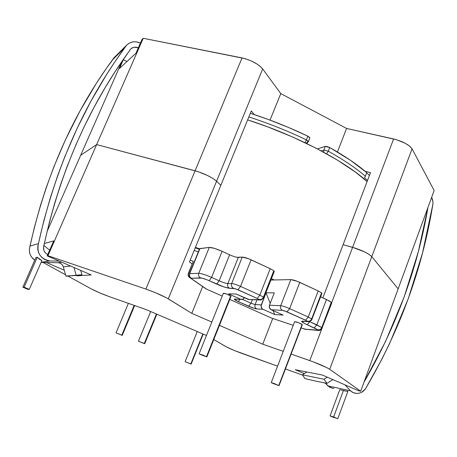 <?xml version="1.0" encoding="UTF-8"?>
<svg xmlns="http://www.w3.org/2000/svg" width="457" height="457" viewBox="0 0 457 457"><rect width="100%" height="100%" fill="white"/><g stroke="black" fill="none" stroke-linecap="round" stroke-linejoin="round"><path stroke-width="0.69" d="M308.235 141.156L306.144 143.241L308.235 141.156L308.389 141.664L306.384 139.859L307.841 136.175L288.276 127.36L268.082 119.391L250.339 113.296C269.944 119.585 289.11 127.212 307.841 136.175L306.384 139.859L308.235 141.156M364.903 177.162L364.463 177.71L367.514 180.469L364.463 177.71L365.394 176.225C356.066 168.205 343.693 159.853 328.275 151.181L326.555 153.792L328.275 151.181C343.693 159.853 356.066 168.205 365.394 176.225L366.748 172.666L350.525 160.333L329.703 147.525L327.229 146.543L325.293 146.406L317.466 148.908L325.293 146.406L323.864 150.056L325.293 146.406L329.703 147.525L328.275 151.181L329.703 147.525C345.104 156.22 357.448 164.6 366.748 172.666L365.394 176.225M305.356 329.171L301.106 327.932L305.07 329.251L318.718 330.485L320.163 330.24L321.528 329.343L331.736 303.071L331.291 302.306L321.751 327.526L322.231 328.206L321.751 327.526C320.837 329.388 319.426 330.108 317.512 329.691L317.164 330.262L318.752 330.48M306.756 329.314L317.832 330.171L316.238 328.891L304.139 323.259L301.649 321.3L309.046 321.682L311.503 320.34L321.905 293.457L321.579 292.891L311.668 318.912L312.022 319.409L311.668 318.912C310.726 320.831 309.269 321.579 307.298 321.157L307.144 321.477L308.886 321.694M263.946 297.758L274.257 271.447L273.806 270.755L263.472 297.119L263.952 297.741L263.472 297.119C262.495 299.067 261.027 299.838 259.073 299.426L259.056 299.815L261.073 300.003M121.79 335.124L134.187 305.39L121.79 335.124L122.225 335.381L116.032 332.879L121.79 335.124M144.286 343.487L156.425 314.005L144.286 343.487L144.686 343.727L138.42 341.208L144.286 343.487M190.837 363.903L202.857 333.941L190.837 363.903L191.152 364.103L185.119 361.687L190.837 363.903M302.128 324.407C299.015 322.705 296.513 321.808 294.628 321.705L298.678 322.728L302.34 324.699L302.128 324.407L278.781 385.468L302.128 324.407M271.515 382.795L279.038 385.662L272.332 383.2L279.038 385.662L273.737 383.332L271.515 382.795M230.694 295.925C227.523 294.211 225.078 293.314 223.364 293.251L227.083 294.182L231.013 296.307L230.694 295.925L206.507 356.603L230.694 295.925M199.526 354.044L206.884 356.866L200.434 354.483L206.655 356.86L202.799 354.975L199.526 354.044M304.322 321.334L307.481 321.42L306.624 320.734L284.363 310.817L282.449 310.354L271.172 309.732L283.112 315.09L274.686 314.525L262.964 309.275L256.754 308.932L253.378 308.092L238.188 301.58L234.235 299.238L240.553 299.249L228.534 293.868L236.098 293.988L248.345 299.489L259.325 299.723L257.217 298.421L235.309 288.715L229.608 288.293L224.336 287.059L206.541 279.615L201.874 278.107L191.283 278.239L190.249 277.85L206.427 289.041L222.228 296.085L206.067 288.904M229.762 299.444L271.618 318.106L293.245 325.315L271.635 318.118L229.762 299.444L271.618 318.112M223.702 293.628L223.364 293.285M205.936 288.83L189.112 277.159L188.33 276.102L188.273 273.486L193.26 261.295L190.192 260.182L193.26 261.295L188.027 274.811L189.112 277.159L191.283 278.239L189.381 276.491L189.095 275.2M309.829 138.02L309.64 137.414L307.841 136.175L309.84 137.991L308.384 141.681L306.716 143.458L308.092 141.904M369.439 175.391L366.668 172.877L369.439 175.391M321.214 150.884L323.864 150.056L328.275 151.181L323.864 150.056L323.756 152.255L323.864 150.056L321.214 150.884M305.07 329.251L305.853 329.428L305.07 329.251M198.304 251.921L194.185 250.43M189.347 273.886L199.6 248.745L209.283 247.397L198.761 273.269L189.684 273.697L199.955 248.562L209.283 247.397L198.761 273.269C201.337 273.435 205.616 274.811 211.591 277.399L222.125 251.327C216.19 248.711 211.911 247.403 209.283 247.397L214.447 248.368L222.125 251.327L211.591 277.399L219.154 280.809L229.62 254.789L222.125 251.327L229.62 254.789C233.533 256.514 236.423 257.4 238.291 257.445L227.826 283.608C225.992 283.454 223.102 282.523 219.154 280.809L229.62 254.789L232.185 255.869M274.246 271.475L273.806 270.755L270.218 268.682L259.822 295.131L263.472 297.119L273.806 270.755L270.218 268.682L251.099 259.816L240.536 286.408L259.822 295.131L270.218 268.682L248.488 258.713L242.227 257.108L231.665 283.557C233.556 283.711 236.509 284.66 240.536 286.408L251.099 259.816C247.106 258.056 244.152 257.148 242.227 257.108L238.291 257.445L227.826 283.608L231.665 283.557L242.227 257.108L236.852 257.302M252.384 299.741L251.007 303.242L242.496 299.426L251.007 303.242L252.384 299.741M236.572 299.244L234.664 299.067C233.641 299.181 234.818 300.021 238.188 301.58L240.182 299.364L238.188 301.58L248.631 306.247L251.007 303.242L255.109 304.591C254.549 306.527 255.097 307.978 256.754 308.932C255.097 307.978 254.549 306.527 255.109 304.591L261.29 304.859L255.109 304.591L256.954 299.883L255.109 304.591L251.007 303.242L248.631 306.247C252.247 307.801 254.949 308.698 256.754 308.932L262.964 309.275L261.947 308.544L261.044 306.156L266.014 292.8L274.274 292.903L269.47 305.219L280.701 305.71L290.829 279.61L270.892 280.032L290.829 279.61L280.701 305.71C282.757 305.956 285.734 306.921 289.641 308.618L299.769 282.38C295.89 280.672 292.914 279.747 290.829 279.61L297.216 281.306L318.221 290.938L308.258 317.038L289.641 308.618L299.769 282.38L318.221 290.938L308.258 317.038L311.668 318.912L321.579 292.891L318.221 290.938L321.579 292.891L321.899 293.48M309.8 321.671L307.178 324.744L309.8 321.671L321.751 327.526L331.291 302.306L326.458 299.512L316.844 324.847L309.8 321.671M331.713 303.122L331.291 302.306L329.446 301.037L320.625 296.816L326.458 299.512L316.844 324.847L314.21 327.903L316.844 324.847L321.751 327.526C320.837 329.388 319.426 330.108 317.512 329.691L307.178 324.744C302.1 322.374 300.575 321.168 302.597 321.122L307.424 321.585M199.372 249.305L195.253 247.825M248.837 116.958C268.453 123.27 287.636 130.902 306.384 139.859C288.264 131.199 269.693 123.761 250.682 117.552M240.93 299.386L234.664 299.067L242.461 299.432L244.564 297.787L242.993 299.255L240.553 299.249L228.534 293.868L236.098 293.988L249.591 299.758M266.014 292.8L270.213 303.311L266.014 292.8L261.29 304.859C260.724 306.83 261.284 308.304 262.964 309.275L274.686 314.525L283.112 315.09L271.172 309.732L282.449 310.354C280.695 309.332 280.112 307.784 280.701 305.71L269.47 305.219L269.453 307.864L271.172 309.732C269.459 308.738 268.893 307.23 269.47 305.219L274.274 292.903L266.014 292.8M273.126 310.606L274.686 314.525L273.126 310.606M263.409 297.901L261.044 300.009L248.345 299.489L259.445 299.963M259.073 299.426C261.027 299.838 262.495 299.067 263.472 297.119L259.822 295.131L257.217 298.421L259.073 299.426M237.966 289.749L257.217 298.421L259.822 295.131L240.536 286.408L237.966 289.749L240.536 286.408C236.509 284.66 233.556 283.711 231.665 283.557C231.053 285.659 231.653 287.236 233.47 288.293L237.966 289.749M229.608 288.293L233.47 288.293C231.653 287.236 231.053 285.659 231.665 283.557L227.826 283.608C227.215 285.688 227.809 287.247 229.608 288.293C227.809 287.247 227.215 285.688 227.826 283.608C225.992 283.454 223.102 282.523 219.154 280.809L216.698 284.1C222.559 286.636 226.866 288.036 229.608 288.293M209.146 280.707L216.698 284.1L219.154 280.809L211.591 277.399L209.146 280.707L211.591 277.399C205.616 274.811 201.337 273.435 198.761 273.269C198.144 275.325 198.738 276.873 200.537 277.913C202.274 278.045 205.142 278.976 209.146 280.707M189.352 273.834L189.381 276.491L191.283 278.239L200.537 277.913C198.738 276.873 198.144 275.325 198.761 273.269L189.684 273.697C189.084 275.697 189.666 277.199 191.42 278.21C189.666 277.199 189.084 275.697 189.684 273.697L199.6 248.745M280.701 305.71C280.112 307.784 280.695 309.332 282.449 310.354L286.979 311.84L289.641 308.618C285.734 306.921 282.757 305.956 280.701 305.71M308.258 317.038L289.641 308.618L286.979 311.84L305.562 320.208L308.258 317.038L305.562 320.208L307.298 321.157C309.269 321.579 310.726 320.831 311.668 318.912L308.258 317.038M305.522 329.229L317.404 330.354M306.247 329.348L305.853 329.428M304.893 142.641L306.384 139.859L304.893 142.641M367.085 181.589C345.658 161.441 295.136 134.906 247.637 119.888L267.168 126.658L292.446 136.929L316.381 148.348L337.723 160.281L355.443 172.1L367.085 181.589M195.442 247.363L199.56 248.848L195.442 247.363M271.441 278.627L274.257 279.964L271.441 278.627M360.693 391.215L329.697 369.29L326.709 367.588L312.805 361.687L291.109 354.089L309.789 360.607C319.209 364.001 325.847 366.897 329.697 369.29L371.781 256.651L398.15 288.875L360.693 391.215L358.676 390.781L360.693 391.215L329.697 369.29L371.781 256.651L398.15 288.875L360.693 391.215M283.249 351.347L262.746 344.195L219.434 325.361L262.746 344.195L272.738 318.483L262.746 344.195L283.249 351.347M211.837 322.054L191.809 313.348L166.508 297.827L155.329 292.657L145.903 289.081L47.956 255.72L47.174 255.874L91.206 274.943L77.279 275.828L76.519 275.497L77.279 275.828L91.206 274.943L47.174 255.874L47.956 255.72L96.644 144.595L80.655 155.3L47.048 231.608L80.655 155.3L96.644 144.595L198.075 171.672L207.472 175.477L212.882 178.453L216.584 181.229L220.851 185.314L189.461 261.975L220.851 185.314L216.584 181.229L220.851 185.314L251.293 110.954L254.258 114.57L251.293 110.954L220.845 185.314L216.584 181.229C211.568 177.048 204.41 173.569 195.099 170.792L145.903 289.081L47.956 255.72L96.644 144.595L195.099 170.792L145.903 289.081C155.243 292.4 162.703 295.656 168.285 298.849L262.689 68.95L280.775 93.599L346.577 128.434L396.579 139.745L405.228 143.264L409.609 146.114L412.06 148.839L434.15 190.518L398.15 288.875L371.781 256.651C368.371 253.344 361.984 250.242 352.621 247.34L364.463 251.841L369.073 254.412L371.781 256.651L412.06 148.839L434.15 190.518L398.15 288.875L371.781 256.651L412.06 148.839C409.061 144.709 402.908 141.419 393.597 138.962L346.577 128.434L337.42 151.992L346.577 128.434L280.775 93.599L262.689 68.95L168.285 298.849L191.809 313.348L202.685 286.493L191.809 313.348L211.837 322.054M64.26 270.218L46.351 262.507L64.26 270.218M43.084 262.444L65.488 274.743L43.084 262.444M67.899 276.062L91.297 288.91L99.517 292.783L109.406 296.667L146.286 309.652L206.461 335.484L146.286 309.652L109.406 296.667C102.265 294.068 96.227 291.486 91.297 288.91L67.899 276.062M213.785 339.545L226.518 346.972L234.595 350.599L277.559 366.16L241.793 353.37C234.578 350.725 229.077 348.365 225.301 346.303L213.785 339.545M285.419 368.97L302.58 375.111L285.419 368.97M323.579 382.618L325.43 383.28L323.579 382.618M304.305 373.615L295.228 369.707L322.385 375.06L358.676 390.781L322.385 375.06L295.228 369.707L304.305 373.615M44.346 243.507L53.732 240.919L47.174 255.874L53.732 240.919L44.346 243.507M355.615 248.265L343.116 244.644L370.49 172.637L365.206 171.346L370.49 172.637L343.11 244.644L352.621 247.34L331.668 302.745L352.621 247.34L343.116 244.644L322.876 297.855L343.11 244.644L352.621 247.34L393.597 138.962L352.621 247.34C361.984 250.242 368.371 253.344 371.781 256.651M189.461 261.975L192.174 263.946L189.461 261.975M321.677 329.171L309.789 360.607L321.677 329.171M77.33 275.388L77.279 275.828L77.33 275.388M43.878 245.489L49.67 250.19L43.878 245.489M142.018 39.433L143.224 38.279L245.009 58.627L251.207 60.907L256.925 63.969L259.313 65.642L262.689 68.95C258.199 63.871 251.316 60.193 242.044 57.908L195.099 170.792L96.644 144.595L143.224 38.279L142.018 39.433L135.98 53.206L119.483 68.481L123.344 59.713L119.483 68.481L135.98 53.206L142.018 39.433M122.116 61.169L80.655 155.3L96.644 144.595L80.655 155.3L122.116 61.169M198.075 171.672L96.644 144.595L143.224 38.279L242.044 57.908L195.099 170.792C204.41 173.569 211.568 177.048 216.584 181.229M270.041 120.111L280.775 93.599L270.041 120.111M331.833 388.079L327.835 385.874L350.536 390.849L353.547 392.769L356.974 393.454C361.316 393.277 364.549 391.038 366.668 386.742C400.064 329.611 422.011 269.516 432.505 206.461C433.339 203.342 433.053 200.303 431.648 197.35L432.882 201.486L432.939 204.011L422.502 253.064L408.215 298.832L389.61 343.487L381.915 359.116L365.377 388.987L361.647 392.277L359.402 393.157L357.048 393.454L354.706 393.157L352.501 392.272L350.536 390.849L345.024 384.868L350.536 390.849L327.835 385.874L325.121 382.949L329.411 387.056L331.633 388.022L334.01 388.364M332.879 379.607L327.018 383.354L323.984 379.247L327.315 377.196L323.984 379.247L302.368 374.791L306.938 372.015L302.368 374.791L304.893 378.545L302.368 374.791L323.984 379.247L327.018 383.354L313.948 380.721L327.018 383.354L332.879 379.607M364.023 382.121L385.622 341.305L404.177 296.907L418.412 251.39L427.963 207.427C417.509 268.488 396.196 326.721 364.023 382.121M305.27 378.704L313.948 380.721L305.27 378.704M343.43 390.478L333.639 416.978L337.792 418.721L347.851 391.432L337.792 418.721L330.051 415.956L334.176 417.687L330.051 415.956L339.779 389.667L343.43 390.478L339.779 389.667L330.051 415.956L333.639 416.978L343.43 390.478L345.635 391.135L347.926 391.221M344.252 390.409L344.127 390.746L344.252 390.409M114.558 57.199L106.253 68.539L96.456 83.197L80.038 110.862L65.322 140.019L53.76 167.096L46.083 188.021L40.359 205.844L34.326 227.615L29.402 248.774L29.419 251.561L30.071 254.275L31.322 256.777L34.721 260.256C29.962 256.548 28.391 251.813 30.013 246.055L38.422 243.655L37.777 246.523L37.794 249.471L38.485 252.344L39.805 254.989L41.69 257.274L44.038 259.085L46.728 260.324L49.63 260.936L59.29 261.118L49.63 260.936C40.347 258.713 36.611 252.955 38.422 243.655L30.013 246.055C45.666 175.648 73.114 113.627 112.359 59.993L124.938 47.517L114.359 62.598L106.253 75.062L91.012 101.026L77.176 128.251L64.831 156.665L57.913 174.945L50.453 197.395L43.952 220.314L38.422 243.655C54.909 169.25 83.745 103.87 124.938 47.517L112.359 59.993L113.833 57.919L126.48 45.34C130.428 41.513 135.072 40.764 140.408 43.101L136.317 41.844L133.564 41.804L130.925 42.398L128.526 43.592L126.498 45.329L124.938 47.517L126.48 45.34M41.107 262.409L57.856 262.718L59.678 263.004L61.312 263.855L62.58 265.186L63.346 266.854L65.825 275.977L66.271 276.171L81.94 274.731L80.689 270.39L81.94 274.731L76.616 275.491L65.825 275.977L63.346 266.854C62.455 264.249 60.627 262.866 57.856 262.718L41.107 262.409M123.144 59.678L126.966 61.552L123.144 59.678M74.034 267.505L76.148 275.291L74.034 267.505M47.728 254.612L45.66 253.172L44.58 251.83L43.843 250.282L43.529 246.894L49.419 222.096L54.703 203.125L60.65 184.462L67.23 166.171L75.953 144.738L83.888 127.337L94.159 107.081L105.224 87.516L115.01 71.789L130.394 49.373L131.536 48.322L134.438 47.208L138.317 47.882C135.363 46.631 132.793 47.054 130.605 49.139L129.542 50.687C88.732 106.601 60.21 171.455 43.975 245.243C42.764 249.328 44.015 252.453 47.728 254.612M41.147 262.318L49.63 260.936L41.147 262.318M37.28 257.274L41.901 260.599L29.277 289.367L27.974 289.355L22.85 287.207L35.909 257.548L37.28 257.274L24.107 287.196L22.85 287.207L27.974 289.355L29.277 289.367L24.107 287.196L37.28 257.274L39.405 259.193L41.901 260.599L29.277 289.367L24.107 287.196L22.85 287.207L35.909 257.548L37.28 257.274M61.701 262.164L57.856 262.718L61.701 262.164M70.561 266.003L63.346 266.854L70.561 266.003M70.087 275.919L66.271 276.171L70.087 275.919M76.148 275.291L71.675 275.588L76.148 275.291M71.675 275.588L72.132 275.788L71.675 275.588M263.952 297.741L261.044 300.009M128.383 303.351L116.032 332.873M150.679 311.537L138.425 341.202M197.253 331.536L185.119 361.687M294.628 321.705L271.252 382.589M223.364 293.251L199.143 353.769M231.019 296.296L206.884 356.86M302.345 324.693L279.038 385.662M203.188 334.084L191.152 364.098M156.848 314.188L144.686 343.727M134.655 305.556L122.225 335.381M271.635 318.118L293.245 325.321M301.1 327.937L305.105 329.274M206.387 289.03L222.228 296.09M190.101 277.793L205.564 288.487M195.265 247.803L199.383 249.282"/></g></svg>

